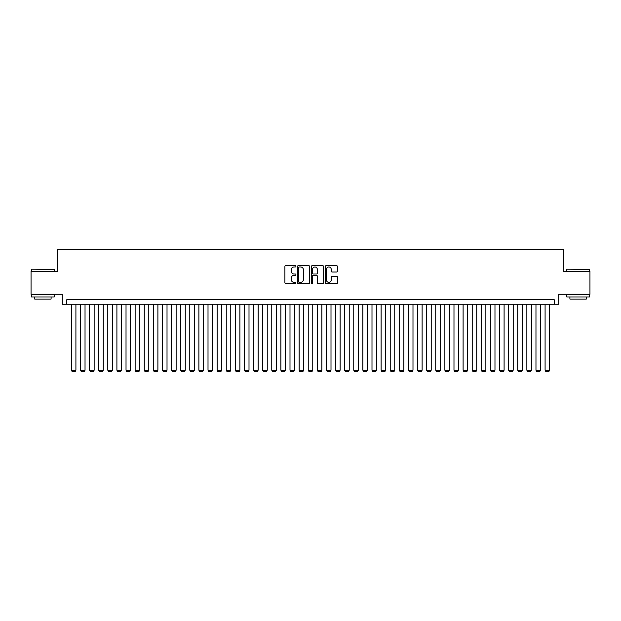 <?xml version="1.0" encoding="UTF-8"?>
<svg xmlns="http://www.w3.org/2000/svg" width="621" height="621" viewBox="0 0 621 621"><rect width="100%" height="100%" fill="white"/><g stroke="black" fill="none" stroke-linecap="round" stroke-linejoin="round"><path stroke-width="0.93" d="M295.922 266.339A0.629 0.629 0 0 0 295.301 265.71L285.8 265.71A0.893 0.893 0 0 0 284.907 266.603L284.907 282.702A0.893 0.893 0 0 0 285.8 283.595L295.301 283.595A0.629 0.629 0 0 0 295.922 282.966A0.629 0.629 0 0 0 295.301 282.345L294.067 282.345A2.864 2.864 0 0 1 291.21 279.481L291.21 278.138A2.864 2.864 0 0 1 294.067 275.282L295.301 275.282A0.629 0.629 0 0 0 295.922 274.653A0.629 0.629 0 0 0 295.301 274.024L294.067 274.024A2.864 2.864 0 0 1 291.21 271.167L291.21 269.825A2.864 2.864 0 0 1 294.067 266.96L295.301 266.96A0.629 0.629 0 0 0 295.922 266.339M336.636 272.014A0.893 0.893 0 0 0 337.529 271.121L337.529 266.603A0.893 0.893 0 0 0 336.636 265.71L326.079 265.71A0.893 0.893 0 0 0 325.187 266.603L325.187 282.702A0.893 0.893 0 0 0 326.079 283.595L336.636 283.595A0.893 0.893 0 0 0 337.529 282.702L337.529 277.245A0.893 0.893 0 0 0 336.636 276.353L332.119 276.353A0.893 0.893 0 0 0 331.226 277.245L331.226 279.947A2.391 2.391 0 0 1 328.835 282.345A2.391 2.391 0 0 1 326.436 279.947L326.436 269.351A2.391 2.391 0 0 1 328.835 266.96A2.391 2.391 0 0 1 331.226 269.351L331.226 271.121A0.893 0.893 0 0 0 332.119 272.014L336.636 272.014M554.196 304.259L558.745 304.259L558.745 294.238L589.95 294.238L589.95 271.462L563.759 271.462L563.759 249.603L57.241 249.603L57.241 271.462L31.05 271.462L31.05 294.238L62.255 294.238L62.255 304.259L554.196 304.259L554.196 299.702L66.804 299.702L66.804 304.259M309.716 266.603A0.893 0.893 0 0 0 308.823 265.71L298.274 265.71A0.893 0.893 0 0 0 297.374 266.603L297.374 282.702A0.893 0.893 0 0 0 298.274 283.595L308.823 283.595A0.893 0.893 0 0 0 309.716 282.702L309.716 266.603M312.177 265.71L322.726 265.71A0.893 0.893 0 0 1 323.626 266.603L323.626 282.702A0.893 0.893 0 0 1 322.726 283.595L318.216 283.595A0.893 0.893 0 0 1 317.315 282.702L317.315 276.174A0.893 0.893 0 0 0 316.423 275.282L313.426 275.282A0.893 0.893 0 0 0 312.534 276.174L312.534 282.966A0.629 0.629 0 0 1 311.905 283.595A0.629 0.629 0 0 1 311.284 282.966L311.284 266.603A0.893 0.893 0 0 1 312.177 265.71M299.252 266.96A0.629 0.629 0 0 0 298.631 267.589L298.631 281.717A0.629 0.629 0 0 0 299.252 282.345L300.548 282.345A2.864 2.864 0 0 0 303.413 279.481L303.413 269.825A2.864 2.864 0 0 0 300.548 266.96L299.252 266.96M317.315 269.398A2.391 2.391 0 0 0 314.925 267.007A2.391 2.391 0 0 0 312.534 269.398L312.534 273.131A0.893 0.893 0 0 0 313.426 274.024L316.423 274.024A0.893 0.893 0 0 0 317.315 273.131L317.315 269.398M75.917 304.259L75.917 370.217L71.361 370.217L71.361 304.259M75.917 370.217L75.234 371.397L72.044 371.397L71.361 370.217M31.78 269.188L54.283 269.46L31.78 269.188M42.896 296.97L31.508 296.97L31.508 294.696L54.283 294.696L54.283 296.97L42.896 296.97M51.093 296.97L51.093 299.066L34.691 299.066L34.691 296.97M566.996 269.188L589.492 269.46L566.996 269.188M578.104 296.97L566.717 296.97L566.717 294.696L589.492 294.696L589.492 296.97L578.104 296.97M586.309 296.97L586.309 299.066L569.907 299.066L569.907 296.97M85.03 304.259L85.03 370.217L80.474 370.217L80.474 304.259M85.03 370.217L84.347 371.397L81.157 371.397L80.474 370.217M94.136 304.259L94.136 370.217L89.579 370.217L89.579 304.259M94.136 370.217L93.453 371.397L90.262 371.397L89.579 370.217M103.249 304.259L103.249 370.217L98.692 370.217L98.692 304.259M103.249 370.217L102.566 371.397L99.376 371.397L98.692 370.217M112.354 304.259L112.354 370.217L107.806 370.217L107.806 304.259M112.354 370.217L111.671 371.397L108.489 371.397L107.806 370.217M121.468 304.259L121.468 370.217L116.911 370.217L116.911 304.259M121.468 370.217L120.784 371.397L117.594 371.397L116.911 370.217M130.581 304.259L130.581 370.217L126.024 370.217L126.024 304.259M130.581 370.217L129.89 371.397L126.707 371.397L126.024 370.217M139.686 304.259L139.686 370.217L135.13 370.217L135.13 304.259M139.686 370.217L139.003 371.397L135.813 371.397L135.13 370.217M148.799 304.259L148.799 370.217L144.243 370.217L144.243 304.259M148.799 370.217L148.116 371.397L144.926 371.397L144.243 370.217M157.905 304.259L157.905 370.217L153.356 370.217L153.356 304.259M157.905 370.217L157.222 371.397L154.039 371.397L153.356 370.217M167.018 304.259L167.018 370.217L162.461 370.217L162.461 304.259M167.018 370.217L166.335 371.397L163.144 371.397L162.461 370.217M176.123 304.259L176.123 370.217L171.575 370.217L171.575 304.259M176.123 370.217L175.44 371.397L172.258 371.397L171.575 370.217M185.237 304.259L185.237 370.217L180.68 370.217L180.68 304.259M185.237 370.217L184.553 371.397L181.363 371.397L180.68 370.217M194.35 304.259L194.35 370.217L189.793 370.217L189.793 304.259M194.35 370.217L193.667 371.397L190.476 371.397L189.793 370.217M203.455 304.259L203.455 370.217L198.899 370.217L198.899 304.259M203.455 370.217L202.772 371.397L199.582 371.397L198.899 370.217M212.568 304.259L212.568 370.217L208.012 370.217L208.012 304.259M212.568 370.217L211.885 371.397L208.695 371.397L208.012 370.217M221.674 304.259L221.674 370.217L217.125 370.217L217.125 304.259M221.674 370.217L220.991 371.397L217.808 371.397L217.125 370.217M230.787 304.259L230.787 370.217L226.23 370.217L226.23 304.259M230.787 370.217L230.104 371.397L226.913 371.397L226.23 370.217M239.9 304.259L239.9 370.217L235.343 370.217L235.343 304.259M239.9 370.217L239.217 371.397L236.027 371.397L235.343 370.217M249.005 304.259L249.005 370.217L244.449 370.217L244.449 304.259M249.005 370.217L248.322 371.397L245.132 371.397L244.449 370.217M258.119 304.259L258.119 370.217L253.562 370.217L253.562 304.259M258.119 370.217L257.436 371.397L254.245 371.397L253.562 370.217M267.224 304.259L267.224 370.217L262.675 370.217L262.675 304.259M267.224 370.217L266.541 371.397L263.358 371.397L262.675 370.217M276.337 304.259L276.337 370.217L271.781 370.217L271.781 304.259M276.337 370.217L275.654 371.397L272.464 371.397L271.781 370.217M285.45 304.259L285.45 370.217L280.894 370.217L280.894 304.259M285.45 370.217L284.767 371.397L281.577 371.397L280.894 370.217M294.556 304.259L294.556 370.217L289.999 370.217L289.999 304.259M294.556 370.217L293.873 371.397L290.682 371.397L289.999 370.217M303.669 304.259L303.669 370.217L299.112 370.217L299.112 304.259M303.669 370.217L302.986 371.397L299.796 371.397L299.112 370.217M312.774 304.259L312.774 370.217L308.226 370.217L308.226 304.259M312.774 370.217L312.091 371.397L308.909 371.397L308.226 370.217M321.888 304.259L321.888 370.217L317.331 370.217L317.331 304.259M321.888 370.217L321.204 371.397L318.014 371.397L317.331 370.217M331.001 304.259L331.001 370.217L326.444 370.217L326.444 304.259M331.001 370.217L330.318 371.397L327.127 371.397L326.444 370.217M340.106 304.259L340.106 370.217L335.55 370.217L335.55 304.259M340.106 370.217L339.423 371.397L336.233 371.397L335.55 370.217M349.219 304.259L349.219 370.217L344.663 370.217L344.663 304.259M349.219 370.217L348.536 371.397L345.346 371.397L344.663 370.217M358.325 304.259L358.325 370.217L353.776 370.217L353.776 304.259M358.325 370.217L357.642 371.397L354.459 371.397L353.776 370.217M367.438 304.259L367.438 370.217L362.881 370.217L362.881 304.259M367.438 370.217L366.755 371.397L363.564 371.397L362.881 370.217M376.551 304.259L376.551 370.217L371.995 370.217L371.995 304.259M376.551 370.217L375.868 371.397L372.678 371.397L371.995 370.217M385.657 304.259L385.657 370.217L381.1 370.217L381.1 304.259M385.657 370.217L384.973 371.397L381.783 371.397L381.1 370.217M394.77 304.259L394.77 370.217L390.213 370.217L390.213 304.259M394.77 370.217L394.087 371.397L390.896 371.397L390.213 370.217M403.875 304.259L403.875 370.217L399.326 370.217L399.326 304.259M403.875 370.217L403.192 371.397L400.009 371.397L399.326 370.217M412.988 304.259L412.988 370.217L408.432 370.217L408.432 304.259M412.988 370.217L412.305 371.397L409.115 371.397L408.432 370.217M422.101 304.259L422.101 370.217L417.545 370.217L417.545 304.259M422.101 370.217L421.418 371.397L418.228 371.397L417.545 370.217M431.207 304.259L431.207 370.217L426.65 370.217L426.65 304.259M431.207 370.217L430.524 371.397L427.333 371.397L426.65 370.217M440.32 304.259L440.32 370.217L435.763 370.217L435.763 304.259M440.32 370.217L439.637 371.397L436.447 371.397L435.763 370.217M449.425 304.259L449.425 370.217L444.877 370.217L444.877 304.259M449.425 370.217L448.742 371.397L445.56 371.397L444.877 370.217M458.539 304.259L458.539 370.217L453.982 370.217L453.982 304.259M458.539 370.217L457.856 371.397L454.665 371.397L453.982 370.217M467.644 304.259L467.644 370.217L463.095 370.217L463.095 304.259M467.644 370.217L466.961 371.397L463.778 371.397L463.095 370.217M476.757 304.259L476.757 370.217L472.201 370.217L472.201 304.259M476.757 370.217L476.074 371.397L472.884 371.397L472.201 370.217M485.87 304.259L485.87 370.217L481.314 370.217L481.314 304.259M485.87 370.217L485.187 371.397L481.997 371.397L481.314 370.217M494.976 304.259L494.976 370.217L490.419 370.217L490.419 304.259M494.976 370.217L494.293 371.397L491.11 371.397L490.419 370.217M504.089 304.259L504.089 370.217L499.532 370.217L499.532 304.259M504.089 370.217L503.406 371.397L500.215 371.397L499.532 370.217M513.194 304.259L513.194 370.217L508.646 370.217L508.646 304.259M513.194 370.217L512.511 371.397L509.329 371.397L508.646 370.217M522.308 304.259L522.308 370.217L517.751 370.217L517.751 304.259M522.308 370.217L521.624 371.397L518.434 371.397L517.751 370.217M531.421 304.259L531.421 370.217L526.864 370.217L526.864 304.259M531.421 370.217L530.738 371.397L527.547 371.397L526.864 370.217M540.526 304.259L540.526 370.217L535.97 370.217L535.97 304.259M540.526 370.217L539.843 371.397L536.653 371.397L535.97 370.217M549.639 304.259L549.639 370.217L545.083 370.217L545.083 304.259M549.639 370.217L548.956 371.397L545.766 371.397L545.083 370.217M31.508 271.462L31.508 269.46M36.701 294.696L36.701 294.238M49.09 294.696L49.09 294.238M54.283 271.462L54.283 269.46M566.717 271.462L566.717 269.46M571.91 294.696L571.91 294.238M584.299 294.696L584.299 294.238M589.492 271.462L589.492 269.46"/></g></svg>
